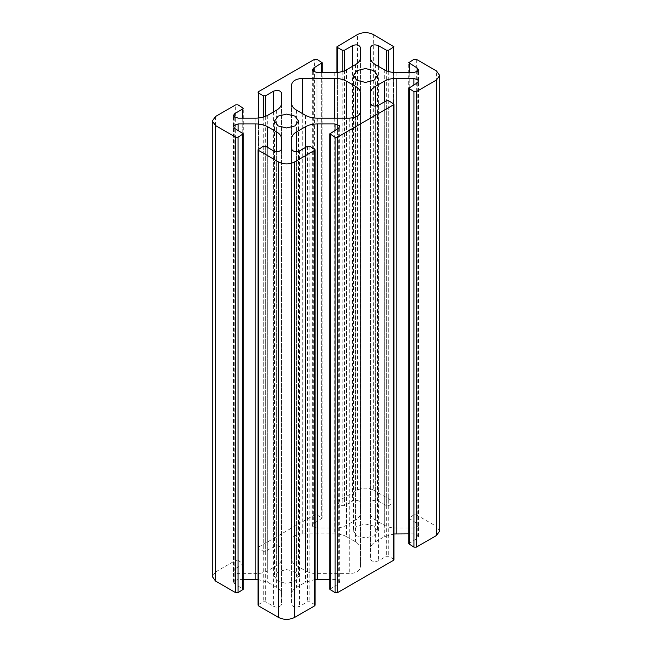 <?xml version="1.0" encoding="UTF-8"?>
<svg xmlns="http://www.w3.org/2000/svg" width="652" height="652" viewBox="0 0 652 652"><rect width="100%" height="100%" fill="white"/><g stroke="black" fill="none" stroke-linecap="round" stroke-linejoin="round"><path stroke-width="0.49" stroke-dasharray="3.26 2.44" d="M416.335 59.308L416.335 514.803L413.963 514.803L413.963 59.308M393.458 72.445L393.458 502.961L388.722 505.691L386.351 505.691L378.388 501.095C374.321 499.725 371.681 500.353 370.483 502.985L370.483 513.246C370.556 515.903 372.186 518.177 375.381 520.084L384.305 525.235C387.606 527.077 391.55 528.022 396.139 528.063L413.922 528.063L418.201 526.417L418.56 525.39L417.198 523.499L408.739 518.218L413.963 514.803M416.335 514.803L436.449 526.417L436.449 70.929M439.717 530.972L436.449 526.417M408.739 543.727L417.198 538.438L418.56 536.547L418.201 535.528L413.922 533.874L408.739 533.874M393.947 533.964L384.305 536.71L375.381 541.861C372.186 543.768 370.556 546.042 370.483 548.691L370.483 558.96C371.681 561.584 374.321 562.22 378.388 560.85L386.351 556.254L388.722 556.254L393.458 558.984L393.458 103.489M393.947 559.669L393.458 558.984M329.847 589.269L338.306 583.988L339.659 582.097L339.309 581.079L335.03 579.424L329.847 579.424M315.055 579.506L305.413 582.252L296.489 587.411C293.294 589.31 291.664 591.592 291.591 594.241L291.591 604.51C292.789 607.134 295.421 607.77 299.488 606.401L307.459 601.796L309.83 601.796L314.557 604.534L314.557 149.039M315.055 605.219L314.557 604.534M258.542 149.039L258.542 604.534L258.053 605.219M258.542 604.534L263.278 601.796L265.649 601.796L273.612 606.401C277.679 607.77 280.319 607.134 281.517 604.51L281.517 594.241C281.444 591.592 279.814 589.31 276.619 587.411L267.695 582.252L258.053 579.506M243.261 579.424L238.078 579.424L233.799 581.079L233.44 582.097L234.802 583.988L243.261 589.269M215.551 116.472L215.551 571.967L212.283 576.523M215.551 571.967L235.665 560.353L235.665 104.858M238.037 104.858L238.037 560.353L235.665 560.353M238.037 560.353L243.261 563.768L234.802 569.049L233.44 570.94L233.799 571.967L238.078 573.613L255.861 573.613C260.45 573.573 264.394 572.627 267.695 570.785L276.619 565.634C279.814 563.727 281.444 561.445 281.517 558.797L281.517 548.528C280.319 545.903 277.679 545.276 273.612 546.637L265.649 551.242L263.278 551.242L258.542 548.511L258.542 117.996M258.542 91.647L258.542 547.142L258.053 547.827L258.542 548.511M258.542 547.142L314.557 514.803L314.557 59.308M316.929 59.308L316.929 514.803L314.557 514.803M316.929 514.803L322.153 518.218L313.693 523.499L312.341 525.39L312.691 526.417L316.97 528.063L334.753 528.063C339.342 528.022 343.286 527.077 346.587 525.235L355.511 520.084C358.706 518.177 360.336 515.903 360.409 513.246L360.409 502.985C359.211 500.353 356.579 499.725 352.512 501.095L344.541 505.691L342.17 505.691L337.443 502.961L337.443 72.445M337.443 46.105L337.443 501.592L336.945 502.276L337.443 502.961M337.443 501.592L357.557 489.978L357.557 34.483M373.335 34.483L373.335 489.978C368.078 487.517 362.814 487.517 357.557 489.978M373.335 489.978L393.458 501.592L393.458 46.105M393.458 502.961L393.947 502.276L393.458 501.592M346.562 536.694C343.262 534.852 339.317 533.906 334.729 533.866L302.724 533.866C295.992 534.273 292.275 536.417 291.566 540.304L291.566 558.788C291.64 561.437 293.27 563.711 296.464 565.618L305.438 570.793C308.738 572.643 312.683 573.589 317.271 573.63L349.276 573.63C356.008 573.214 359.725 571.071 360.434 567.183L360.434 548.707C360.36 546.058 358.73 543.776 355.536 541.877L346.562 536.694L346.562 118.134M295.038 571.625L286.554 569.595L278.07 571.625L274.557 576.523L278.07 581.413L286.554 583.442L295.038 581.413L298.551 576.523L295.038 571.625M373.93 526.074L365.446 524.045L356.962 526.074L353.449 530.972L356.962 535.871L365.446 537.892L373.93 535.871L377.443 530.972L373.93 526.074M360.434 111.696L360.434 567.183M360.434 93.212L360.434 548.707M291.566 84.817L291.566 540.304M291.566 103.293L291.566 558.788M281.517 103.309L281.517 558.797M281.517 93.04L281.517 548.528M281.517 138.754L281.517 594.241M281.517 149.015L281.517 604.51M291.591 138.754L291.591 594.241M291.591 149.015L291.591 604.51M360.409 57.759L360.409 513.246M360.409 47.49L360.409 502.985M370.483 57.759L370.483 513.246M370.483 47.49L370.483 502.985M370.483 93.203L370.483 548.691M370.483 103.472L370.483 558.96M409.236 62.046L409.236 517.533M388.722 71.573L388.722 505.691M342.17 71.573L342.17 505.691M321.664 62.046L321.664 517.533M263.278 117.124L263.278 551.242M242.764 107.588L242.764 563.083M263.278 146.309L263.278 601.796M309.83 146.309L309.83 601.796M388.722 100.758L388.722 556.254M305.438 115.306L305.438 570.793M317.271 118.134L317.271 573.63M349.276 118.134L349.276 573.63M355.536 117.026L355.536 541.877M334.729 118.134L334.729 533.866M302.724 113.741L302.724 533.866M296.464 110.123L296.464 565.618M255.861 118.126L255.861 573.613M267.695 115.29L267.695 570.785M238.078 118.126L238.078 573.613M234.802 117.336L234.802 569.049M242.764 118.126L242.764 564.453M276.619 110.139L276.619 565.634M265.649 116.3L265.649 551.242M273.612 111.875L273.612 546.637M276.619 151.688L276.619 587.411M273.612 150.905L273.612 606.401M265.649 146.309L265.649 601.796M267.695 147.491L267.695 582.252M242.764 133.098L242.764 588.593M234.802 128.501L234.802 583.988M238.078 130.392L238.078 579.424M305.413 147.491L305.413 582.252M335.03 130.392L335.03 579.424M338.306 128.501L338.306 583.988M330.336 133.098L330.336 588.593M296.489 151.688L296.489 587.411M307.459 146.309L307.459 601.796M299.488 150.905L299.488 606.401M355.511 64.589L355.511 520.084M352.512 66.325L352.512 501.095M344.541 70.75L344.541 505.691M334.753 72.576L334.753 528.063M346.587 69.748L346.587 525.235M321.664 72.576L321.664 518.902M313.693 71.793L313.693 523.499M316.97 72.576L316.97 528.063M384.305 69.748L384.305 525.235M396.139 72.576L396.139 528.063M413.922 72.576L413.922 528.063M417.198 71.793L417.198 523.499M409.236 72.576L409.236 518.902M375.381 64.589L375.381 520.084M386.351 70.75L386.351 505.691M378.388 66.325L378.388 501.095M375.381 106.137L375.381 541.861M378.388 105.363L378.388 560.85M386.351 100.758L386.351 556.254M384.305 101.94L384.305 536.71M409.236 87.547L409.236 543.043M417.198 82.951L417.198 538.438M413.922 84.841L413.922 533.874M393.947 502.276L393.947 46.781M336.945 72.494L336.945 502.276M258.053 92.331L258.053 547.827M233.44 570.94L233.44 115.453M243.261 563.768L243.261 108.273M233.44 582.097L233.44 126.61M339.659 582.097L339.659 126.61M322.153 518.218L322.153 72.576M312.341 525.39L312.341 69.903M418.56 525.39L418.56 69.903M408.739 518.218L408.739 62.731M418.56 536.547L418.56 81.06M274.557 121.027L274.557 576.523M298.551 121.027L298.551 576.523M353.449 75.477L353.449 530.972M377.443 75.477L377.443 530.972"/><path stroke-width="0.98" d="M337.443 72.445L337.443 47.466L336.945 46.781L357.557 34.483C362.814 32.029 368.078 32.029 373.335 34.483L393.947 46.781L388.722 50.204L386.351 50.204L378.388 45.599C374.321 44.23 371.681 44.866 370.483 47.49L370.483 57.759C370.556 60.408 372.186 62.69 375.381 64.589L384.305 69.748C387.606 71.59 391.55 72.535 396.139 72.576L413.922 72.576L418.201 70.921L418.56 69.903L417.198 68.012L408.739 62.731L413.963 59.308L416.335 59.308L436.449 70.929L439.717 75.477L436.449 80.033L436.449 535.528L439.717 530.972L439.717 75.477M436.449 535.528L416.335 547.142L416.335 91.647L413.963 91.647L413.963 547.142L416.335 547.142M413.963 547.142L408.739 543.727L408.739 88.232L413.963 91.647M408.739 533.874L393.947 533.964M393.458 560.353L393.947 559.669L393.947 104.173L393.458 104.858L393.458 560.353L337.443 592.692L337.443 137.197L335.071 137.197L335.071 592.692L337.443 592.692M335.071 592.692L329.847 589.269L329.847 133.782L335.071 137.197M329.847 579.424L315.055 579.506M314.557 605.895L315.055 605.219L315.055 149.724L314.557 150.408L314.557 605.895L294.443 617.517L294.443 162.022C289.186 164.483 283.922 164.483 278.665 162.022L278.665 617.517C283.922 619.971 289.186 619.971 294.443 617.517M278.665 617.517L258.542 605.895L258.542 150.408L258.053 149.724L263.278 146.309L265.649 146.309L273.612 150.905C277.679 152.275 280.319 151.647 281.517 149.015L281.517 138.754C281.444 136.097 279.814 133.823 276.619 131.916L276.619 151.688M258.053 149.724L258.053 605.219L258.542 605.895M258.053 579.506L243.261 579.424M238.037 137.197L243.261 133.782L243.261 589.269L238.037 592.692L238.037 137.197L235.665 137.197L235.665 592.692L238.037 592.692M235.665 592.692L215.551 581.071L215.551 125.583L212.283 121.027L215.551 116.472L235.665 104.858L238.037 104.858L243.261 108.273L242.764 108.957L242.764 118.126M212.283 121.027L212.283 576.523L215.551 581.071M337.443 47.466L342.17 50.204L344.541 50.204L352.512 45.599C356.579 44.23 359.211 44.866 360.409 47.49L360.409 57.759C360.336 60.408 358.706 62.69 355.511 64.589L346.587 69.748C343.286 71.59 339.342 72.535 334.753 72.576L316.97 72.576L312.691 70.921L312.341 69.903L313.693 68.012L322.153 62.731L316.929 59.308L314.557 59.308L258.542 91.647L258.053 92.331L258.542 93.016L263.278 95.746L265.649 95.746L273.612 91.15C277.679 89.78 280.319 90.416 281.517 93.04L281.517 103.309C281.444 105.958 279.814 108.232 276.619 110.139L267.695 115.29C264.394 117.14 260.45 118.077 255.861 118.126L238.078 118.126L233.799 116.472L233.44 115.453L234.802 113.562L242.764 108.957M215.551 125.583L235.665 137.197M243.261 133.782L234.802 128.501L233.44 126.61L233.799 125.583L238.078 123.937L255.861 123.937C260.45 123.978 264.394 124.923 267.695 126.765L276.619 131.916M258.542 150.408L278.665 162.022M294.443 162.022L314.557 150.408M329.847 133.782L338.306 128.501L339.659 126.61L339.309 125.583L335.03 123.937L317.247 123.937C312.658 123.978 308.714 124.923 305.413 126.765L296.489 131.916C293.294 133.823 291.664 136.097 291.591 138.754L291.591 149.015C292.789 151.647 295.421 152.275 299.488 150.905L307.459 146.309L309.83 146.309L315.055 149.724M337.443 137.197L393.458 104.858M408.739 88.232L417.198 82.951L418.56 81.06L418.201 80.033L413.922 78.387L396.139 78.387C391.55 78.427 387.606 79.373 384.305 81.215L375.381 86.366C372.186 88.273 370.556 90.555 370.483 93.203L370.483 103.472C371.681 106.097 374.321 106.724 378.388 105.363L386.351 100.758L388.722 100.758L393.947 104.173M416.335 91.647L436.449 80.033M334.729 78.37C339.317 78.411 343.262 79.357 346.562 81.207L355.536 86.382C358.73 88.289 360.36 90.563 360.434 93.212L360.434 111.696C359.725 115.583 356.008 117.727 349.276 118.134L317.271 118.134C312.683 118.093 308.738 117.148 305.438 115.306L296.464 110.123C293.27 108.224 291.64 105.942 291.566 103.293L291.566 84.817C292.275 80.929 295.992 78.786 302.724 78.37L334.729 78.37L334.729 118.134M278.07 125.926L274.557 121.027L278.07 116.129L286.554 114.108L295.038 116.129L298.551 121.027L295.038 125.926L286.554 127.955L278.07 125.926M356.962 80.375L353.449 75.477L356.962 70.587L365.446 68.558L373.93 70.587L377.443 75.477L373.93 80.375L365.446 82.405L356.962 80.375M393.458 47.466L393.458 72.445M388.722 50.204L388.722 71.573M342.17 50.204L342.17 71.573M258.542 117.996L258.542 93.016M263.278 95.746L263.278 117.124M242.764 134.467L242.764 589.954M330.336 134.467L330.336 589.954M409.236 88.916L409.236 544.412M355.536 86.382L355.536 117.026M346.562 81.207L346.562 118.134M302.724 78.37L302.724 113.741M234.802 113.562L234.802 117.336M265.649 95.746L265.649 116.3M273.612 91.15L273.612 111.875M267.695 126.765L267.695 147.491M255.861 123.937L255.861 579.424M238.078 123.937L238.078 130.392M317.247 123.937L317.247 579.424M305.413 126.765L305.413 147.491M335.03 123.937L335.03 130.392M296.489 131.916L296.489 151.688M352.512 45.599L352.512 66.325M344.541 50.204L344.541 70.75M321.664 63.407L321.664 72.576M313.693 68.012L313.693 71.793M417.198 68.012L417.198 71.793M409.236 63.407L409.236 72.576M386.351 50.204L386.351 70.75M378.388 45.599L378.388 66.325M375.381 86.366L375.381 106.137M396.139 78.387L396.139 533.874M384.305 81.215L384.305 101.94M413.922 78.387L413.922 84.841M336.945 46.781L336.945 72.494M322.153 72.576L322.153 62.731"/></g></svg>
